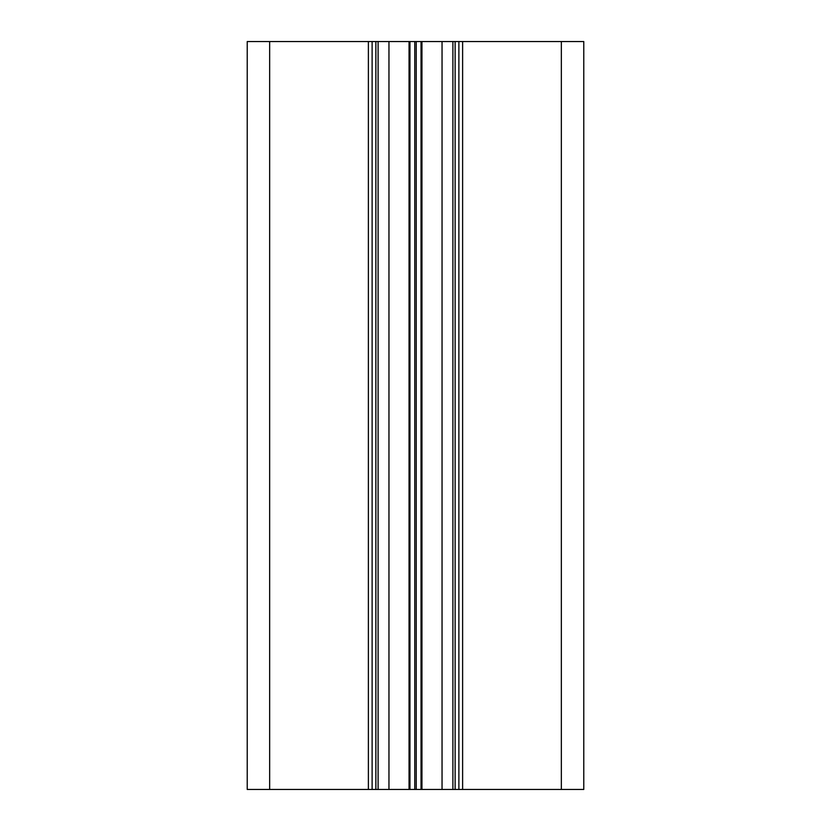 <?xml version="1.0" encoding="UTF-8"?>
<svg xmlns="http://www.w3.org/2000/svg" width="831" height="831" viewBox="0 0 831 831"><rect width="100%" height="100%" fill="white"/><g stroke="black" fill="none" stroke-linecap="round" stroke-linejoin="round"><path stroke-width="1.25" d="M269.66 41.55L583.778 41.55L583.778 789.45L247.223 789.45L247.223 41.55L269.66 41.55L269.66 789.45M372.122 41.55L372.122 789.45L372.122 41.55M378.105 41.55L378.105 789.45M452.895 41.55L452.895 789.45L452.895 41.55M458.878 41.55L458.878 789.45L458.878 41.55M583.778 41.55L583.778 789.45M368.382 41.55L368.382 789.45M375.861 41.55L375.861 789.45M388.96 41.55L388.96 789.45M409.049 41.55L409.049 789.45M409.963 41.55L409.963 789.45M414.752 41.55L414.752 789.45M416.248 41.55L416.248 789.45M421.037 41.55L421.037 789.45M421.951 41.55L421.951 789.45M442.04 41.55L442.04 789.45M455.139 41.55L455.139 789.45M462.618 41.55L462.618 789.45M561.341 41.55L561.341 789.45"/></g></svg>
